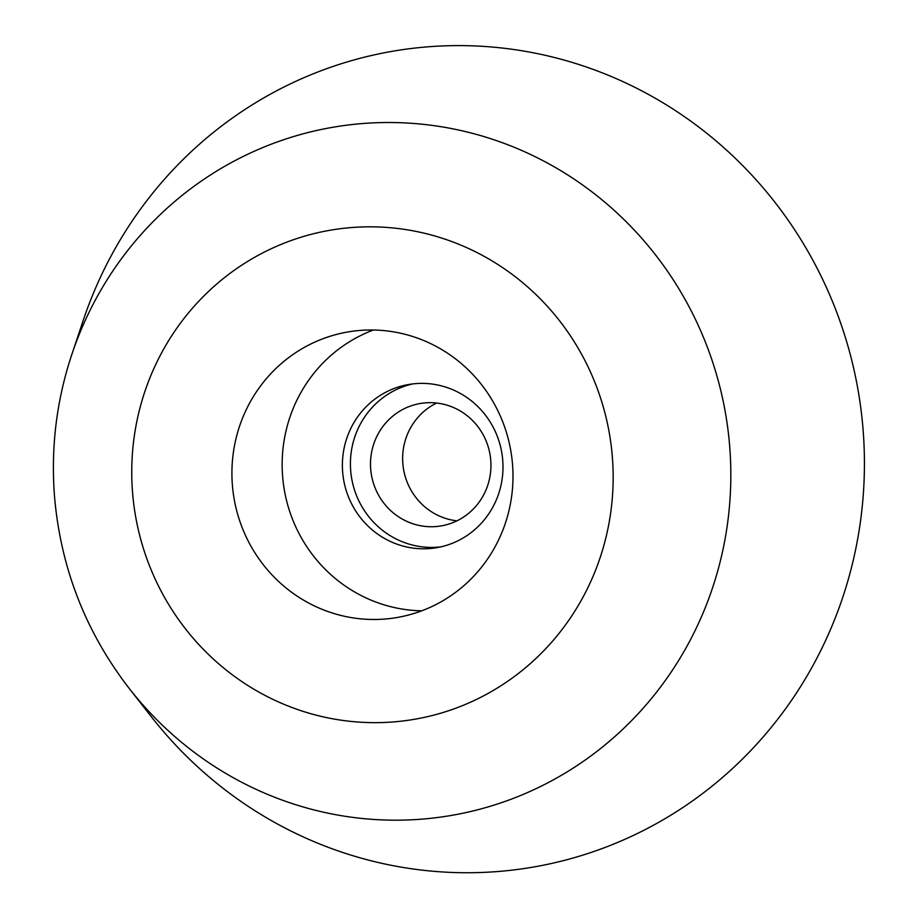 <?xml version="1.0" encoding="UTF-8"?>
<svg xmlns="http://www.w3.org/2000/svg" width="918" height="918" viewBox="0 0 918 918"><rect width="100%" height="100%" fill="white"/><g stroke="black" fill="none" stroke-linecap="round" stroke-linejoin="round"><path stroke-width="1.38" d="M232.438 485.714A144.872 140.408 -99.8 0 0 397.024 617.516A144.872 140.408 -99.8 0 0 512.474 463.762A144.872 140.408 -99.8 0 0 347.876 331.96A144.872 140.408 -99.8 0 0 232.438 485.714M373.408 330.01A144.872 140.408 -99.8 0 0 282.675 477.062A144.872 140.408 -99.8 0 0 421.741 610.814M862.931 427.822A413.926 401.177 -99.8 0 0 511.808 49.239A413.926 401.177 -99.8 0 0 83.079 320.818L71.765 354.646A349.15 338.398 80.2 0 1 433.399 125.571A349.15 338.398 80.2 0 1 729.569 444.909A349.15 338.398 80.2 0 1 519.095 796.101A349.15 338.398 80.2 0 1 129.22 688.454L151.195 716.556A413.926 401.177 -99.8 0 0 613.408 844.181A413.926 401.177 -99.8 0 0 862.931 427.822M370.723 469.408A62.091 60.175 -99.8 0 0 441.26 525.899A62.091 60.175 -99.8 0 0 490.728 459.998A62.091 60.175 -99.8 0 0 420.192 403.518A62.091 60.175 -99.8 0 0 370.723 469.408M436.658 403.036A62.091 60.175 -99.8 0 0 402.864 463.877A62.091 60.175 -99.8 0 0 456.934 520.839M412.687 383.919A82.781 80.233 -99.8 0 0 350.71 470.98A82.781 80.233 -99.8 0 0 440.732 546.876M342.678 472.357A82.781 80.233 -99.8 0 0 436.727 547.679A82.781 80.233 -99.8 0 0 502.697 459.815A82.781 80.233 -99.8 0 0 408.648 384.504A82.781 80.233 -99.8 0 0 342.678 472.357M612.272 455.948A248.135 240.493 -99.8 0 0 351.697 227.538A248.135 240.493 -99.8 0 0 132.64 493.528A248.135 240.493 -99.8 0 0 393.214 721.938A248.135 240.493 -99.8 0 0 612.272 455.948M71.765 354.646C56.331 401.132 50.628 448.879 54.632 497.866C61.024 568.758 85.89 632.295 129.22 688.454"/></g></svg>
